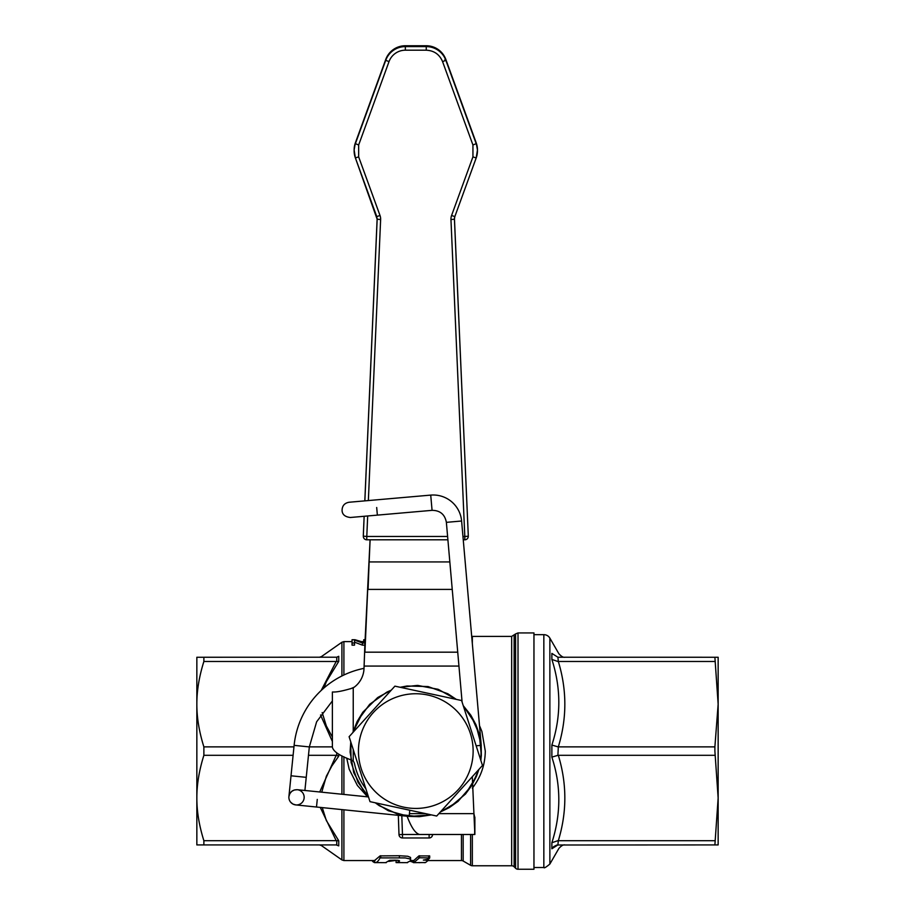 <?xml version="1.0" encoding="UTF-8"?>
<svg xmlns="http://www.w3.org/2000/svg" width="915" height="915" viewBox="0 0 915 915"><rect width="100%" height="100%" fill="white"/><g stroke="black" fill="none" stroke-linecap="round" stroke-linejoin="round"><path stroke-width="1.37" d="M407.015 862.593L410.618 860.74L410.538 857.412L407.758 856.257L399.397 855.742L380.068 855.902L374.601 860.512L374.59 862.593L375.253 862.571M341.913 809.603L341.913 859.928L343.903 860.558L375.07 860.558M410.824 860.123L409.68 858.853L405.173 857.915L380.068 857.893C378.284 861.392 376.454 862.959 374.601 862.593L374.601 860.558M386.233 862.651L374.59 862.593M385.695 862.593L389.687 860.317L394.605 860.203C398.791 860.26 400.312 860.649 399.18 861.37L396.744 862.571M397.819 860.283L389.504 860.558M407.552 862.651L396.092 862.593L396.092 860.558M414.209 862.605L410.206 861.267M394.834 860.558L388.761 861.404M374.246 860.42L374.246 862.502L372.588 861.415L373.183 861.164M420.099 862.651L418.761 862.651M424.972 862.639L424.217 862.628M423.348 860.089L428.655 859.105L429.695 857.961L419.528 857.744L413.774 862.651L425.532 862.536L428.209 860.386L423.588 860.043M428.655 857.081L429.695 855.971L429.695 857.961M429.695 855.948L418.887 855.914L413.774 860.558L413.763 862.651L414.529 862.639M203.873 657.256L203.873 661.476C199.15 676.585 196.805 690.814 196.851 704.173L196.851 657.256L336.754 657.21L336.754 661.511L338.744 661.396L338.744 656.307C316.213 656.707 316.213 656.707 338.744 656.307L336.754 657.21L338.744 656.307M375.287 802.798L378.924 805.44L398.014 814.327L418.944 816.695L431.411 814.888L409.154 816.432L409.783 810.232M476.166 745.805L481.233 745.359L480.821 760.296L481.324 755.664L479.403 734.699L475.949 724.714L470.951 715.404L463.253 705.682M440.309 812.028L449.723 807.327L465.781 793.705L476.692 775.691L478.854 769.469L476.406 776.412L471.557 785.791L457.706 801.666L440.332 812.017L449.288 807.602L465.438 794.094L471.694 785.585L478.842 769.481L471.831 785.356L458.106 801.323L449.505 807.465L440.321 812.017M368.345 796.496L363.93 791.395L353.842 772.9L350.113 752.176L350.765 741.871L351.097 762.435L358.017 782.325L368.345 796.508L363.621 790.983L353.67 772.42L350.113 751.661L350.765 741.848M352.733 732.709L362.923 712.11L377.987 697.379L391.277 690.15L386.851 692.129L369.671 704.31L357.25 721.317L352.733 732.709L357.125 721.546L362.626 712.533L377.552 697.676L391.265 690.162M400.187 687.279L417.8 685.427L438.479 689.452L456.31 699.38L447.835 693.753L428.048 686.547L406.992 685.998L400.175 687.279L417.286 685.427L437.988 689.258L456.299 699.38M431.4 814.888L419.207 816.683L408.65 816.374L388.349 810.77L375.299 802.798L379.348 805.738L398.517 814.453L419.459 816.672L431.388 814.888M463.242 705.671L475.857 724.474L481.176 744.844L481.347 755.413L480.832 760.319L481.347 755.161L479.277 734.196L470.665 714.981L463.242 705.659M461.606 521.012A28.502 28.502 0 0 0 430.725 495.107L432.063 510.341C440.115 510.421 444.884 514.424 446.371 522.351L461.606 521.012L481.233 745.359M317.265 799.413C318.26 789.599 318.26 789.599 317.265 799.413L316.499 807.019L295.751 804.914A7.64 7.64 0 0 1 288.911 796.542L289.792 793.682L291.691 791.384L294.321 789.988L297.295 789.702A7.64 7.64 0 0 1 304.123 798.086A7.64 7.64 0 0 1 295.751 804.914L292.892 804.045L290.593 802.135M364.01 668.35A87.577 87.577 0 0 0 294.115 745.359L288.911 796.542C289.838 791.967 292.628 789.679 297.295 789.702L368.482 796.931M363.312 535.332L363.312 535.332A3.477 3.477 180 0 0 363.312 535.481A3.477 3.477 0 0 1 363.312 535.332L364.147 516.289L363.312 536.179L366.789 536.453L366.789 539.804L447.893 539.804L366.789 539.804A3.477 3.477 0 0 1 363.312 536.179L364.147 516.289L350.353 517.49L377.357 515.122L376.694 507.505C375.836 497.68 375.836 497.68 376.694 507.505M368.356 500.562L380.629 219.52A10.431 10.42 180 0 0 380.011 215.505L358.657 156.865L358.657 144.982L389.012 61.625A17.374 17.362 0 0 1 405.345 50.199L426.253 50.199C434.087 50.588 439.532 54.397 442.574 61.625L472.941 144.982L472.941 156.865L451.575 215.505A10.431 10.42 180 0 0 450.958 219.52L454.435 219.245L454.435 218.399L468.274 535.332A3.477 3.477 0 0 1 468.286 535.481A3.477 3.477 180 0 0 468.274 535.332L454.435 219.245A6.954 6.943 0 0 1 454.847 216.569L476.2 157.929A20.851 20.839 180 0 0 476.2 143.666L445.845 60.31A20.851 20.839 180 0 0 426.253 46.596L405.345 46.596A20.851 20.839 180 0 0 385.741 60.31L355.386 143.666A20.851 20.839 180 0 0 355.386 157.929L377.163 219.245L364.856 500.871M467.256 536.316L468.274 536.179A3.477 3.477 0 0 1 464.809 539.804L464.809 536.453L467.256 536.316M203.873 746.869L203.873 755.31C199.15 770.419 196.805 784.658 196.851 798.006L196.851 704.173C196.805 717.52 199.15 731.748 203.873 746.869L293.955 746.869M518.016 869.25L533.96 869.25L533.96 632.928L518.016 632.928L515.568 633.946L515.568 868.232A3.477 3.477 0 0 0 518.016 869.25L518.016 632.928M514.127 635.376L514.127 866.791A3.477 3.477 0 0 0 511.668 865.773L511.668 636.394L515.568 633.946M472.334 788.147C480.775 777.281 485.099 764.917 485.293 751.089L481.896 731.451L479.506 725.664M470.596 834.491L470.596 865.304A3.477 3.477 0 0 0 472.334 865.773L472.334 834.491M346.705 758.077L349.187 769.195L357.376 785.459L367.636 796.851M463.173 834.491L463.173 861.026A3.477 3.477 0 0 0 461.446 860.558L461.446 834.491M338.744 845.872L336.205 844.922L338.744 845.872C316.201 845.46 316.201 845.46 338.744 845.872L338.744 840.782L326.323 820.492L322.286 807.613M321.748 792.184L326.358 776.229L331.905 765.901L338.744 756.167L336.205 755.31L319.712 791.978M332.385 737.067L326.335 725.95L322.172 712.545M323.956 687.977L326.358 681.675L338.744 661.396M470.379 733.521A57.348 57.348 0 0 0 398.231 696.498A57.348 57.348 0 0 0 361.208 768.646A57.348 57.348 0 0 0 433.355 805.68A57.348 57.348 0 0 0 470.379 733.521M370.003 801.654L349.107 736.712L394.903 686.147L461.595 700.524L482.479 765.466L436.695 816.031L370.003 801.654M543.842 867.512C544.036 868.427 546.038 867.271 549.869 864.035L549.869 638.132A6.954 6.954 0 0 0 543.842 634.667L543.842 867.512L533.96 867.512M557.887 657.233L551.871 653.401C561.124 653.87 561.124 653.87 551.871 653.401L551.871 659.44C561.124 688.217 561.124 716.754 551.871 745.039L551.871 757.128C561.124 785.425 561.124 813.961 551.871 842.726L551.871 848.777C561.124 848.296 561.124 848.296 551.871 848.777L557.887 844.934M714.889 751.089L714.889 746.869L558.322 746.869C567.003 718.401 567.003 689.944 558.322 661.476L557.898 657.233L718.149 657.256L718.149 844.922L714.889 844.922L718.149 798.006L714.889 751.089M551.871 757.128L557.898 755.332L558.322 746.869M714.889 746.869L718.149 704.173L714.889 657.256M558.322 661.476L714.889 661.476M557.235 845.002L714.889 844.922M556.732 845.105L553.644 846.638L551.871 848.777M551.871 653.401L557.898 657.233M557.887 840.691L551.871 842.726M551.871 659.44L557.887 661.488M557.898 746.834L551.871 745.039M557.898 844.934L558.322 840.702C567.003 812.234 567.003 783.766 558.322 755.31L557.898 755.332M558.322 755.31L714.889 755.31M714.889 840.702L558.322 840.702M308.469 755.31L336.205 755.31M309.327 746.869L332.385 746.869M203.873 755.31L293.097 755.31M203.873 661.476L336.205 661.476L321.188 690.47M338.744 840.782L336.754 840.656L336.754 844.957M203.873 840.702L203.873 844.922L196.851 844.922L196.851 798.006C196.805 811.353 199.15 825.593 203.873 840.702L336.754 840.656M203.873 844.922L336.205 844.922M365.108 639.734L363.735 639.734L363.735 642.307L354.997 639.734L352.046 639.734L352.046 645.155L354.517 645.155L354.517 640.077L362.466 643.005L362.466 645.155L354.517 642.181M352.046 643.005L354.517 643.005M362.466 643.005L364.948 643.005M364.856 645.155L362.466 645.155M431.537 836.996A3.477 3.477 0 0 1 429.124 837.968L429.124 834.491L432.589 834.617A3.477 3.477 0 0 1 429.124 837.968L402.474 837.968A3.477 3.477 0 0 1 398.997 834.617L402.474 834.491L401.811 815.688M398.322 815.334L398.997 834.617M474.679 817.118L474.874 834.491L473.924 813.641L474.679 817.118L474.679 834.491L419.676 834.491C415.444 833.554 411.212 827.354 406.981 815.894M474.874 817.118L474.874 834.491M365.863 788.787A62.575 62.575 0 0 1 354.562 763.956A6.954 6.954 0 0 0 353.236 761.097L350.994 759.908C339.534 755.664 333.334 751.432 332.385 747.2L332.385 692.003L333.666 692.003C337.532 692.06 344.051 690.688 353.236 687.886A24.328 24.328 0 0 0 363.998 668.739L364.925 643.485L364.113 666.074L458.941 666.074M472.312 776.698L473.924 813.641L438.857 813.641M364.925 643.485L370.083 539.804M457.729 652.178L364.925 652.178L368.082 580.716M369.145 561.318L368.082 589.409L452.239 589.409M449.837 561.924L369.145 561.924L370.106 539.804M380.068 857.893L380.068 855.902M399.397 857.744L399.397 855.742M380.72 857.732L380.72 855.731M411.441 861.484L411.441 860.558M413.214 862.559L413.214 860.466M427.557 860.237L427.557 859.322M429.043 857.744L429.043 855.754M419.528 857.744L419.528 855.754M418.887 857.915L418.887 855.914M413.774 862.651L413.774 860.58M291.027 775.794L306.239 777.338L304.901 790.48M364.822 500.871L377.152 218.536L364.822 500.871M380.629 219.52L377.163 219.245L376.751 216.569L380.011 215.505M358.657 156.865L355.386 157.929L376.751 216.569M356.347 157.666L355.386 157.929L354.128 149.946A20.851 20.839 0 0 1 355.386 142.82L385.741 59.464L385.741 60.31L389.012 61.625M358.657 144.982L355.386 143.666L355.386 142.82L385.741 59.464A20.851 20.839 0 0 1 405.345 45.75L426.253 45.75L426.253 50.199M405.345 50.199L405.345 45.75L426.253 45.75A20.851 20.839 0 0 1 445.845 59.464L476.2 142.82L476.2 143.666L472.941 144.982M442.574 61.625L445.845 60.31L445.845 59.464L476.2 142.82A20.851 20.839 0 0 1 477.458 149.946L476.2 157.929L475.251 157.666L476.2 157.929L454.847 216.569L451.575 215.505M450.958 219.52L464.809 536.453L462.956 536.453M447.607 536.453L366.789 536.453L367.681 515.969M444.884 59.727L445.845 59.464L444.884 59.727M426.253 45.75L426.253 46.688L426.253 45.75C435.654 46.219 442.185 50.794 445.845 59.464M294.115 745.359L309.327 746.914L306.239 777.338M429.124 834.491L402.474 834.491L402.474 837.968A3.477 3.477 0 0 1 400.061 836.996M472.334 643.668L472.334 636.394L511.668 636.394M343.903 860.558L343.903 809.809M343.903 794.437L343.903 756.808M341.913 755.859L341.913 794.231M338.744 756.167L338.744 754.166M319.392 657.256L321.394 656.627L341.913 642.239L341.913 675.956M336.754 752.919L336.754 755.39M320.536 714.97L332.385 741.493M320.273 807.407L336.205 840.702M464.809 539.804L463.242 539.804L464.809 539.804A3.477 3.477 0 0 0 468.286 536.327L468.286 535.481M377.163 218.639L377.163 219.245M472.941 156.865L475.251 157.666M366.789 539.804L366.789 539.804A3.477 3.477 0 0 1 363.312 536.327L363.312 535.481M353.236 687.886L353.236 732.149M353.236 749.557L353.236 761.097M409.44 813.641L425.624 813.641M343.903 674.995L343.903 641.609L352.046 641.609M396.092 860.512L396.092 862.593M350.353 517.49C345.058 516.872 342.301 514.562 342.073 510.536C342.119 505.869 344.44 503.113 349.027 502.255L430.725 495.107M350.479 688.801L354.288 687.142M454.435 218.536L468.274 535.332M432.063 510.341L377.357 515.122M462.098 702.091L446.371 522.351M316.499 807.019L409.154 816.432M514.127 866.791L515.568 868.232M472.334 865.773L511.668 865.773M410.721 860.558L413.923 860.558M428.071 860.558L461.446 860.558M319.392 844.922L321.394 845.552L341.913 859.928M543.842 634.667L533.96 634.667M564.91 657.256C563.343 657.599 561.341 656.432 558.893 653.779L549.869 638.132M564.91 844.922C563.343 844.579 561.341 845.735 558.893 848.399L549.869 864.035M463.173 861.026L470.596 865.304M354.128 149.946L355.386 142.82M385.741 59.464C389.413 50.794 395.943 46.219 405.345 45.75M476.2 142.82L477.458 149.946M454.423 218.948L454.847 216.569M309.327 746.914L316.624 721.798L332.385 700.936M471.705 636.451L472.334 636.394M362.146 641.609L363.735 641.609M343.903 641.609L341.913 642.239"/></g></svg>
